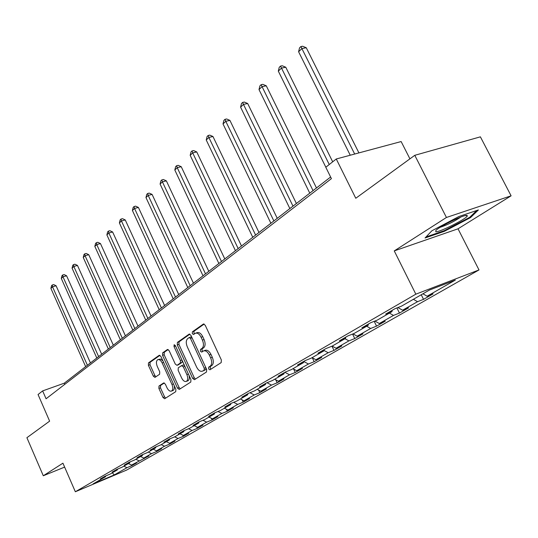 <?xml version="1.0" encoding="UTF-8"?>
<svg xmlns="http://www.w3.org/2000/svg" width="538" height="538" viewBox="0 0 538 538"><rect width="100%" height="100%" fill="white"/><g stroke="black" fill="none" stroke-linecap="round" stroke-linejoin="round"><path stroke-width="0.81" d="M208.603 368.92L209.887 369.821L221.185 362.599L221.36 359.969L205.234 325.268L203.418 324.017L192.389 331.811L192.288 333.634L193.532 334.501L195.381 333.257C197.466 332.645 199.376 333.984 201.098 337.259L202.422 340.117C203.936 343.957 203.774 346.741 201.938 348.463L200.526 349.418L200.425 351.227L201.683 352.114L203.505 350.937C205.624 350.325 207.567 351.684 209.322 355.019L210.654 357.891C212.174 361.744 212.006 364.515 210.143 366.19L208.71 367.118L208.603 368.92M203.821 350.823L205.146 350.332C207.271 349.72 209.215 351.079 210.97 354.407L212.302 357.279C213.815 361.126 213.647 363.89 211.784 365.571L210.351 366.492L210.237 368.295L210.957 369.142M204.171 324.058L194.036 331.226L193.936 333.049L194.534 333.809M195.745 333.13L197.029 332.672C199.121 332.06 201.024 333.392 202.745 336.674L204.07 339.525C205.583 343.358 205.415 346.136 203.586 347.857L202.167 348.812L202.066 350.628L202.718 351.428M158.986 386.035L158.892 388.429L163.001 397.495L164.662 398.745L175.744 391.664L175.859 389.23L160.923 356.479L159.275 355.262L148.481 362.888L148.401 365.295L153.33 376.176L154.957 377.4L159.631 374.226L159.725 371.805L157.251 366.358C156.007 363.083 156.175 360.857 157.768 359.68C159.349 359.236 160.815 360.325 162.167 362.948L171.972 384.475C173.223 387.73 173.054 389.936 171.474 391.086C169.853 391.536 168.354 390.42 166.975 387.737L165.354 384.166L163.686 382.921L158.986 386.035L160.566 385.437L160.472 387.831L164.581 396.883L165.664 398.113M446.432 217.473L394.253 250.903L458.026 228.811L511.1 195.819L446.432 217.473L414.785 155.307L355.779 198.26L336.263 158.986L325.793 167.257L331.421 178.636L46.073 398.772L42.643 390.904L38.05 394.529L49.63 421.146L26.9 437.703L43.296 475.767L64.627 467.105M394.253 250.903L415.834 294.178L75.34 491.759L62.926 463.184L43.296 475.767M192.665 378.422L194.433 379.7L206.498 371.993L206.653 369.431L190.916 335.349L189.161 334.111L177.406 342.41L177.291 344.945L192.665 378.422L194.279 377.804L195.429 379.075M190.795 382.041L179.235 389.425L177.52 388.16L162.543 355.336L162.644 352.861L167.479 349.458L169.154 350.682L175.28 364.071L176.989 365.315L180.311 363.076L180.432 360.568L173.996 346.533L174.157 344.724L175.348 345.584L190.923 379.539L190.795 382.041M414.785 155.307L480.387 136.84L511.1 195.819M415.834 294.178L479.002 269.941L126.712 470.03L75.34 491.759M131.77 464.98L132.025 465.558L136.632 462.929L131.554 465.067L148.925 455.921L143.787 458.08L151.541 453.648L156.713 451.476L161.676 448.652L156.484 450.824L164.541 446.224L169.766 444.038L174.917 441.099L169.665 443.292L178.038 438.51L183.317 436.311L188.677 433.258L183.371 435.464L192.073 430.494L197.412 428.275L202.981 425.101L197.621 427.32L206.673 422.148L212.073 419.916L217.87 416.607L212.449 418.846L221.885 413.46L227.339 411.214L233.378 407.764L227.897 410.023L237.729 404.408L243.243 402.142L249.545 398.55L244.003 400.823L254.266 394.959L259.834 392.679L266.404 388.934L260.816 391.22L271.522 385.1L277.151 382.807L284.017 378.893L278.368 381.193L289.565 374.798L295.248 372.491L302.423 368.395L296.72 370.709L308.429 364.011L314.172 361.697L321.69 357.414L315.92 359.734L328.193 352.726L333.99 350.399L341.865 345.914L336.042 348.241L348.906 340.89L354.757 338.557L363.015 333.849L357.145 336.183L370.648 328.469L376.553 326.136L385.228 321.186L379.297 323.526L393.493 315.416L399.452 313.076L408.564 307.877L402.592 310.218L417.528 301.69L423.534 299.35L433.13 293.876L427.105 296.216L455.336 280.083L429.438 290.043L401.429 306.183L395.114 308.637L385.638 314.111L391.926 311.663L392.195 310.325M132.025 465.558L126.961 467.69L114.305 474.92L93.155 483.864L105.556 476.715L100.337 478.914L104.809 476.332L110.055 474.119L117.385 469.896L112.099 472.122L116.739 469.439L122.045 467.206L129.658 462.828L124.312 465.067L129.133 462.283L134.5 460.03L142.402 455.478L136.995 457.737L142.012 454.845L147.439 452.572L155.657 447.838L150.189 450.118L155.401 447.105L160.896 444.818L169.443 439.896L163.908 442.196L169.335 439.055L174.89 436.755L183.794 431.624L178.199 433.937L183.848 430.676L189.47 428.349L198.744 423.002L193.088 425.336L198.979 421.933L204.662 419.593L214.339 414.018L208.616 416.372L214.77 412.814L220.513 410.454L230.614 404.637L224.823 407.004L231.253 403.292L237.07 400.918L247.621 394.831L241.764 397.219L248.489 393.339L254.366 390.944L265.402 384.583L259.484 386.983L266.518 382.921L272.463 380.514L284.024 373.856L278.038 376.264L285.409 372.007L291.414 369.593L303.533 362.612L297.487 365.033L305.214 360.568L311.287 358.14L324.004 350.81L317.891 353.244L326.008 348.557L332.148 346.116L345.504 338.422L339.33 340.863L347.871 335.927L354.065 333.486L368.113 325.389L361.886 327.837L370.87 322.639L377.125 320.191L391.926 311.663M128.394 463.548L131.554 465.067M135.845 459.257L139.026 460.797M117.385 469.896L117.654 469.055M140.586 456.527L143.787 458.08M148.313 452.075L151.541 453.648M129.658 462.828L129.934 461.947M153.229 449.237L156.484 450.824M161.259 444.61L164.541 446.224M142.402 455.478L142.684 454.556M166.37 441.664L169.665 443.292M174.668 436.843L178.038 438.51M155.657 447.838L155.946 446.883M180.015 433.796L183.371 435.464M188.549 428.732L192.073 430.494M169.443 439.896L169.739 438.894M194.211 425.619L197.621 427.32M202.981 420.286L206.673 422.148M183.794 431.624L184.097 430.568M208.993 417.098L212.449 418.846M218.004 411.489L221.885 413.46M198.744 423.002L199.06 421.9M224.386 408.228L227.897 410.023M233.653 402.31L237.729 404.408M214.339 414.018L214.655 412.881M240.432 398.974L244.003 400.823M249.975 392.733L254.266 394.959M230.614 404.637L230.93 403.48M257.184 389.324L260.816 391.22M267.003 382.726L271.522 385.1M247.621 394.831L247.931 393.655M274.676 379.243L278.368 381.193M284.884 372.309L289.565 374.798M265.402 384.583L265.711 383.386M292.961 368.698L296.72 370.709M303.795 361.523L308.429 364.011M284.024 373.856L284.326 372.632M312.101 357.669L315.92 359.734M324.078 350.487L328.193 352.726M303.533 362.612L303.829 361.368M332.154 346.116L336.042 348.241M344.979 338.725L348.906 340.89M324.004 350.81L324.293 349.545M353.015 333.896L357.145 336.183M366.647 326.23L370.648 328.469M345.504 338.422L345.786 337.131M374.912 321.058L379.297 323.526M389.418 313.109L393.493 315.416M368.113 325.389L368.389 324.078M397.912 307.554L402.592 310.218M413.379 299.296L417.528 301.69M422.929 293.795L427.105 296.216M409.922 158.844L401.14 141.555L336.263 158.986M458.026 228.811L479.002 269.941M330.614 177.015L64.271 383.184L42.643 390.904M112.308 472.821L114.305 474.92M123.827 466.184L126.961 467.69M105.556 476.715L105.818 475.908M64.775 384.34L64.271 383.184M421.247 294.763L423.534 299.35M396.91 307.944L399.452 313.076M374.206 321.334L376.553 326.136M352.578 334.071L354.757 338.557M331.959 346.19L333.99 350.399M312.296 357.777L314.172 361.697M293.613 369.048L295.248 372.491M275.738 379.801L277.151 382.807M258.61 390.07L259.834 392.679M242.194 399.889L243.243 402.142M226.444 409.277L227.339 411.214M211.32 418.275L212.073 419.916M196.787 426.903L197.412 428.275M182.812 435.188L183.317 436.311M169.356 443.137L169.766 444.038M156.403 450.783L156.713 451.476M143.875 458.04L144.144 458.645M431.853 230.795L425.06 237.984L444.301 231.353L470.521 217.601L478.41 209.934L458.995 216.484L431.853 230.795M470.151 216.888L470.521 217.601M444.005 230.762L444.301 231.353M189.887 334.159L179.033 341.832L178.912 344.367L194.279 377.804M204.137 370.063L204.245 368.268L190.465 338.409L189.235 337.541L187.708 338.604C185.946 340.325 185.805 343.062 187.285 346.822L196.619 367.091C198.354 370.406 200.27 371.771 202.375 371.173L205.772 369.438L206.034 368.086M191.878 337.44L190.876 336.956L189.403 337.501M203.734 370.655L202.651 371.018M205.772 369.438L204.285 370.4M168.172 349.512L164.251 352.282L164.151 354.757L179.12 387.542L180.237 388.792M178.408 364.771L181.931 362.478L182.308 360.769M181.662 378.026C183.075 380.749 184.628 381.879 186.316 381.402C187.964 380.211 188.152 377.945 186.874 374.616L183.324 366.869L181.501 365.665L178.26 367.837L178.145 370.326L181.662 378.026M187.722 380.864L187.923 380.79C189.322 379.909 189.672 378.079 188.972 375.289M184.521 365.578L183.209 365.013L181.783 365.558M164.305 382.955L160.566 385.437M172.88 390.548L173.068 390.474C174.339 389.694 174.695 388.026 174.137 385.457M162.96 360.951L160.6 359.034L158.004 359.599M159.954 355.322L150.068 362.309L149.988 364.717L154.917 375.585L155.912 376.761M358.92 152.9L306.263 47.741L301.939 48.555L298.59 51.749L350.251 155.226M354.676 154.036L300.883 46.564L302.612 46.241L306.263 47.741M298.59 51.749L299.545 47.848L300.883 46.564M435.76 231.757C439.714 232.376 467.932 218.085 467.34 215.738L466.876 215.395C463.931 214.595 439.754 226.296 435.921 230.372L435.76 231.757M440.097 227.345C447.475 224.823 454.422 221.367 460.925 216.989M476.688 210.519L469.694 217.332L444.28 230.667L426.042 236.942M332.686 161.81L285.772 67.237L281.495 68.084L278.314 71.124L325.833 167.224M329.256 164.52L280.513 66.093L282.221 65.757L285.772 67.237M278.314 71.124L279.242 67.317L280.513 66.093M316.478 187.957L266.263 85.798L262.033 86.679L259 89.57L309.767 193.155M313.042 190.613L261.118 84.695L262.813 84.345L266.263 85.798M259 89.57L259.908 85.851L261.118 84.695M296.398 203.499L247.668 103.491L243.479 104.399L240.587 107.163L289.861 208.562M292.988 206.141L243.479 104.399L242.631 102.422L244.306 102.059L247.668 103.491M240.587 107.163L241.481 103.525L242.631 102.422M277.252 218.32L229.914 120.377L225.785 121.306L223.021 123.948L270.883 223.25M273.862 220.943L225.785 121.306L224.992 119.335L226.646 118.965L229.914 120.377M223.021 123.948L223.889 120.391L224.992 119.335M258.973 232.47L212.961 136.504L208.872 137.459L206.236 139.981L252.759 237.278M255.611 235.072L208.872 137.459L208.145 135.495L209.78 135.119L212.961 136.504M206.236 139.981L207.09 136.504L208.145 135.495M241.501 245.994L196.747 151.931L192.705 152.906L190.183 155.314L235.442 250.681M238.166 248.576L192.705 152.906L192.026 150.949L193.64 150.566L196.747 151.931M190.183 155.314L191.017 151.918L192.026 150.949M224.79 258.926L181.225 166.699L177.237 167.688L174.816 169.995L218.872 263.506M221.481 261.488L177.237 167.688L176.599 165.744L178.199 165.348L181.225 166.699M174.816 169.995L175.637 166.666L176.599 165.744M208.791 271.313L166.356 180.849L162.409 181.851L160.095 184.063L203.008 275.792M205.509 273.855L162.409 181.851L161.824 179.914L163.397 179.517L166.356 180.849M160.095 184.063L160.896 180.802L161.824 179.914M193.451 283.19L152.093 194.413L148.199 195.429L145.973 197.554L187.802 287.561M190.196 285.705L148.199 195.429L147.647 193.505L149.208 193.102L152.093 194.413M145.973 197.554L146.76 194.359L147.647 193.505M178.744 294.575L138.407 207.439L134.554 208.462L132.415 210.499L173.216 298.852M175.516 297.07L134.554 208.462L134.043 206.552L135.583 206.141L138.407 207.439M132.415 210.499L133.189 207.372L134.043 206.552M164.615 305.51L125.253 219.948L121.453 220.977L119.396 222.94L159.214 309.693M161.42 307.985L121.453 220.977L120.976 219.08L122.496 218.67L125.253 219.948M119.396 222.94L120.156 219.867L120.976 219.08M151.043 316.014L112.617 231.972L108.858 233.015L106.88 234.898L145.751 320.11M147.876 318.469L108.858 233.015L108.414 231.132L109.92 230.715L112.617 231.972M106.88 234.898L107.627 231.885L108.414 231.132M137.99 326.115L100.451 243.546L96.739 244.588L94.836 246.404L132.812 330.13M134.85 328.55L96.739 244.588L96.329 242.719L97.815 242.302L100.451 243.546M94.836 246.404L95.569 243.445L96.329 242.719M125.428 335.84L88.743 254.682L85.071 255.732L83.242 257.48L120.357 339.767M122.321 338.247L85.071 255.732L84.688 253.882L86.161 253.459L88.743 254.682M83.242 257.48L83.962 254.582L84.688 253.882M113.336 345.201L77.459 265.416L73.834 266.471L72.072 268.153L108.36 349.054M110.256 347.588L73.834 266.471L73.477 264.629L74.93 264.212L77.459 265.416M72.072 268.153L72.771 265.308L73.477 264.629M101.675 354.226L66.584 275.765L63 276.821L61.298 278.449L96.8 357.999M98.629 356.586L63 276.821L62.67 274.999L64.103 274.575L66.584 275.765M61.298 278.449L61.991 275.651L62.67 274.999M90.438 362.928L56.087 285.752L52.542 286.808L50.902 288.375L85.656 366.634M87.412 365.268L52.542 286.808L52.24 284.999L53.659 284.575L56.087 285.752M50.902 288.375L51.587 285.624L52.24 284.999M211.784 365.571L210.143 366.19M212.302 357.279L210.654 357.891M210.97 354.407L209.322 355.019M202.167 348.812L200.526 349.418M203.586 347.857L201.938 348.463M204.07 339.525L202.422 340.117M202.745 336.674L201.098 337.259M194.036 331.226L192.389 331.811M203.68 323.95L203.297 324.091M210.351 366.492L208.71 367.118M178.912 344.367L177.291 344.945M179.033 341.832L177.406 342.41M189.403 334.051L189.04 334.179M205.839 367.662L204.245 368.268M192.066 337.837L190.465 338.409M179.12 387.542L177.52 388.16M164.151 354.757L162.543 355.336M164.251 352.282L162.644 352.861M178.69 364.663L177.083 365.262M181.931 362.478L180.311 363.076M181.965 360.009L180.432 360.568M175.529 345.988L173.996 346.533M188.401 374.038L186.874 374.616M184.85 366.297L183.324 366.869M173.431 383.917L171.972 384.475M163.626 362.417L162.167 362.948M154.917 375.585L153.33 376.176M149.988 364.717L148.401 365.295M150.068 362.309L148.481 362.888M164.581 396.883L163.001 397.495M160.472 387.831L158.892 388.429M190.876 336.956L189.309 337.514M204.003 370.554L202.375 371.173M178.596 364.717L176.989 365.315M187.923 380.79L186.316 381.402M183.209 365.013L181.683 365.584M173.068 390.474L171.474 391.086M465.108 215.624L467.34 215.738"/></g></svg>
